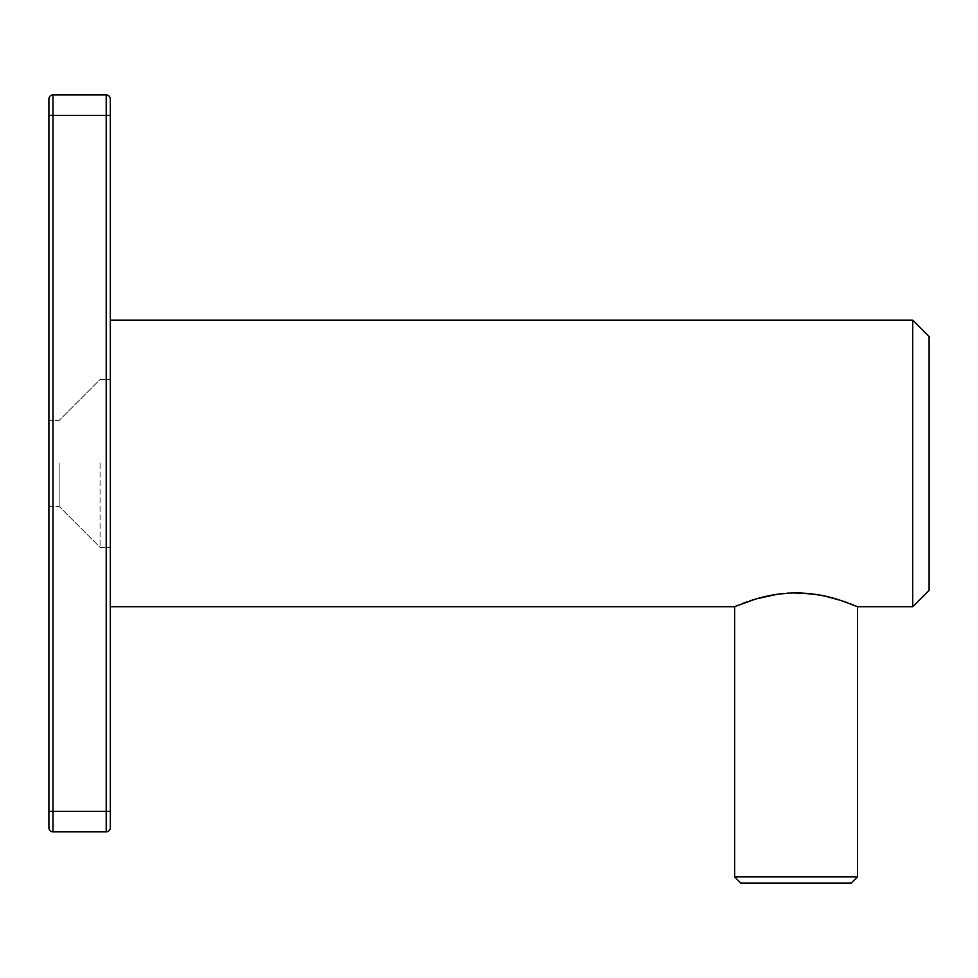 <?xml version="1.0" encoding="UTF-8"?>
<svg xmlns="http://www.w3.org/2000/svg" width="978" height="978" viewBox="0 0 978 978"><rect width="100%" height="100%" fill="white"/><g stroke="black" fill="none" stroke-linecap="round" stroke-linejoin="round"><path stroke-width="0.73" stroke-dasharray="4.89 3.67" d="M48.9 827.779A4.095 4.095 0 0 0 52.995 831.875L106.211 831.875L106.211 115.428L52.995 115.428L52.995 811.398L110.306 811.398L110.306 115.428L106.211 115.428L106.211 94.952L52.995 94.952A4.095 4.095 0 0 0 48.9 99.047L48.9 115.428L52.995 115.428L52.995 94.952M106.211 94.952A4.095 4.095 0 0 1 110.306 99.047M110.306 827.779A4.095 4.095 0 0 1 106.211 831.875M59.132 463.413L59.132 506.396L59.132 463.413M48.9 463.413L48.9 506.396L48.9 463.413M110.306 463.413L110.306 320.124L110.306 463.413M100.074 463.413L100.074 547.338L100.074 463.413M846.239 602.265L857.461 606.702L846.373 602.314L857.461 606.702L912.718 606.702L912.718 320.124L912.718 463.413L912.718 320.124L912.718 463.413L912.718 320.124L912.718 463.413L912.718 320.124L110.306 320.124L912.718 320.124L929.1 336.505L929.1 590.321L929.1 336.505L929.1 590.321L929.1 336.505L912.718 320.124L110.306 320.124M809.112 593.536L810.848 593.719L809.112 593.536M824.65 595.993L825.97 596.287L824.65 595.993M831.202 597.558L832.535 597.913L831.202 597.558M833.452 598.169L834.686 598.524L833.452 598.169M837.95 599.49L841.813 600.724L837.975 599.49M851.63 604.306L857.376 606.666M855.836 606.018L853.256 604.954M850.139 603.719L847.058 602.558M833.916 598.304L832.681 597.961M831.74 597.705L830.713 597.436M830.249 597.313L828.904 596.983M827.718 596.69L826.471 596.397M825.114 596.103L823.818 595.822M818.378 594.783L817.29 594.612M796.043 876.899L857.461 876.899L734.637 876.899L857.461 876.899L734.637 876.899L857.461 876.899L734.637 876.899L796.043 876.899L734.637 876.899L740.774 883.048L851.312 883.048L740.774 883.048L851.312 883.048L740.774 883.048L734.637 876.899L740.774 883.048L851.312 883.048L796.043 883.048L851.312 883.048L857.461 876.899L796.043 876.899M857.461 876.899L851.312 883.048L857.461 876.899L857.461 606.702L857.461 876.899L857.461 606.702L912.718 606.702L929.1 590.321L929.1 336.505L912.718 320.124M815.261 594.294L816.043 594.416M820.554 595.174L821.508 595.357M835.774 598.829L836.606 599.074M847.168 602.607L848.672 603.157M848.782 603.206L850.163 603.732M850.261 603.768L851.52 604.257M796.043 592.876L794.613 592.888M791.605 592.949L788.647 593.084M786.923 593.194L783.696 593.463M781.52 593.683L778.268 594.086M777.693 594.172L776.3 594.367M770.517 595.37L767.975 595.883M767.767 595.932L766.361 596.238M764.759 596.604L763.207 596.971M753.353 599.734L747.4 601.714M742.412 603.548L738.158 605.223M735.468 606.348L734.637 606.702L735.468 606.348L734.637 606.702L734.637 876.899M736.593 605.871L737.705 605.406M743.035 603.304L743.659 603.071L743.035 603.304M744.392 602.803L746.067 602.191L744.392 602.803M762.889 597.057L764.515 596.653L762.889 597.057M764.979 596.556L767.608 595.957L764.979 596.556M767.938 595.895L769.014 595.663L767.938 595.895M774.552 594.648L772.816 594.942M775.688 594.465L764.845 596.58M765.126 596.519L767.608 595.957M778.097 594.111L781.483 593.695M52.995 831.875L52.995 811.398L48.9 811.398L48.9 115.428M48.9 420.43L59.132 420.43L100.074 379.488L110.306 379.488L100.074 379.488L59.132 420.43L48.9 420.43M110.306 606.702L734.637 606.702M100.074 547.338L110.306 547.338L100.074 547.338L59.132 506.396L100.074 547.338M929.1 590.321L912.718 606.702L929.1 590.321M857.461 606.702L912.718 606.702M48.9 506.396L59.132 506.396L48.9 506.396"/><path stroke-width="1.47" d="M106.211 831.875L106.211 811.398L52.995 811.398L52.995 831.875L106.211 831.875A4.095 4.095 0 0 0 110.306 827.779L110.306 811.398L110.306 827.779M48.9 827.779L48.9 811.398L48.9 827.779A4.095 4.095 0 0 0 52.995 831.875M48.9 99.047A4.095 4.095 0 0 1 52.995 94.952L52.995 115.428L110.306 115.428L110.306 811.398L106.211 811.398L106.211 94.952A4.095 4.095 0 0 1 110.306 99.047L110.306 115.428L110.306 99.047A4.095 4.095 0 0 0 106.211 94.952L52.995 94.952A4.095 4.095 0 0 0 48.9 99.047L48.9 811.398L52.995 811.398L52.995 115.428L48.9 115.428M817.29 594.612L799.099 592.912L809.112 593.536L792.388 592.925L778.023 594.123L756.031 598.915L735.468 606.348M823.329 595.712L824.65 595.993L823.329 595.712M825.97 596.287L831.202 597.558L825.97 596.287M832.535 597.913L833.452 598.169L832.535 597.913M838.329 599.6L835.774 598.829M847.168 602.607L846.239 602.265M857.461 876.899L851.312 883.048L740.774 883.048L734.637 876.899L857.461 876.899L857.461 606.702L841.508 600.626L825.09 596.091L811.092 593.744L796.043 592.876M856.777 606.409L855.836 606.018M853.256 604.954L852.156 604.514M851.716 604.343L850.139 603.719M847.058 602.558L845.383 601.959M845.322 601.935L833.904 598.304M832.681 597.961L831.728 597.705M828.904 596.983L827.718 596.69M826.471 596.397L825.114 596.103M823.818 595.822L818.378 594.783M816.043 594.416L815.261 594.294M821.508 595.357L820.554 595.174M836.606 599.074L838.06 599.526M912.718 320.124L912.718 606.702L929.1 590.321L929.1 336.505L912.718 320.124L110.306 320.124M794.613 592.888L791.605 592.949M788.647 593.084L786.923 593.194M783.696 593.463L781.52 593.683M781.471 593.695L777.693 594.172M774.552 594.648L767.608 595.957M766.361 596.238L764.759 596.604M763.207 596.971L753.353 599.734M747.375 601.727L742.412 603.548M738.121 605.248L736.361 605.969M749.637 600.944L750.823 600.541L749.637 600.944M772.816 594.942L775.688 594.465M110.306 606.702L734.637 606.702L738.023 605.284M750.835 600.541L759.221 598.01L750.835 600.541M776.3 594.367L770.517 595.37M857.461 606.702L912.718 606.702M734.637 606.702L734.637 876.899"/></g></svg>
